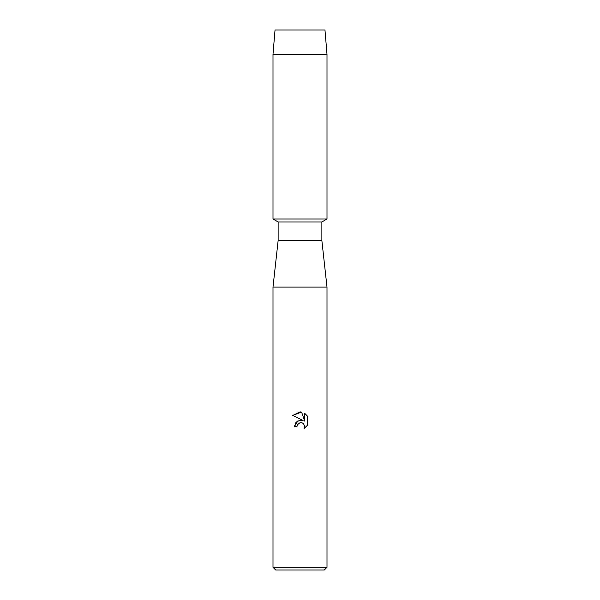 <?xml version="1.0" encoding="UTF-8"?>
<svg xmlns="http://www.w3.org/2000/svg" width="600" height="600" viewBox="0 0 600 600"><rect width="100%" height="100%" fill="white"/><g stroke="black" fill="none" stroke-linecap="round" stroke-linejoin="round"><path stroke-width="0.9" d="M324.975 30L275.025 30L324.975 30L327 54.3L327 219L300 219L327 219L321.87 221.962L321.87 240.6L327 287.07L327 567.3L273 567.3L275.7 570L324.3 570L327 567.3M321.87 240.6L278.13 240.6L278.13 221.962L321.87 221.962M278.13 240.6L273 287.07L327 287.07M300 422.722L297.375 424.778L296.962 426.54L294.413 426.54L295.995 422.28L300 420.15L303.097 420.525L292.778 415.44L300 411.885L301.567 412.05L304.718 421.125L304.718 413.355L307.222 415.882L307.222 425.467L304.32 428.25L304.725 426.51L303.593 423.772L302.332 422.925L300 422.722L302.332 422.925L303.593 423.772L304.725 426.51L304.32 428.25L307.222 425.467M296.962 426.54L297.225 425.115M303.097 420.525L299.64 420.21M297.952 420.772L294.413 426.54M297.375 424.778L299.978 422.73M307.222 415.882L304.718 413.355M301.567 412.05L292.778 415.44M275.025 30L273 54.3L273 219L300 219L273 219L278.13 221.962M273 54.3L327 54.3M273 287.07L273 567.3"/></g></svg>
